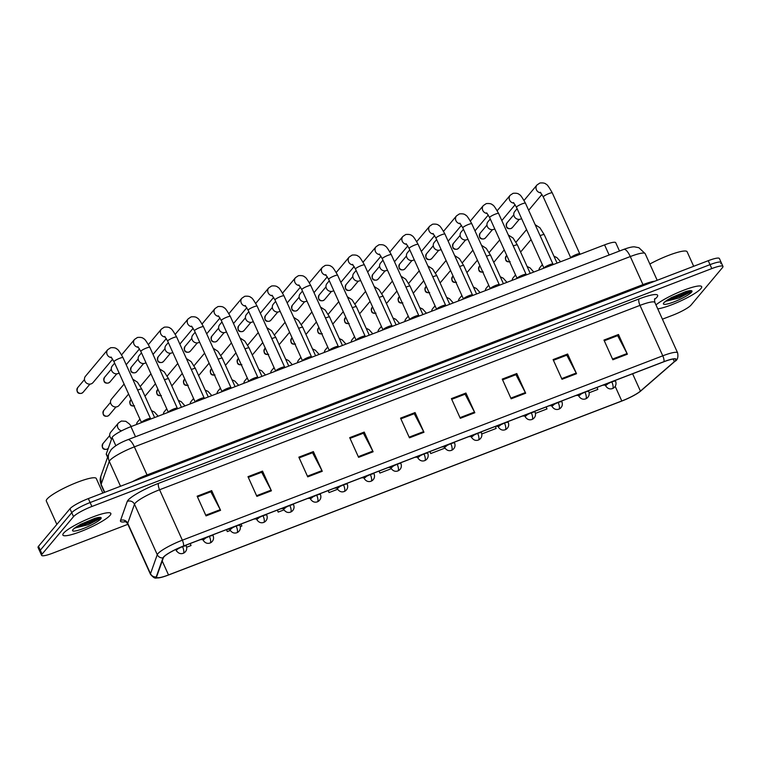 <?xml version="1.0" encoding="UTF-8"?>
<svg xmlns="http://www.w3.org/2000/svg" width="761" height="761" viewBox="0 0 761 761"><rect width="100%" height="100%" fill="white"/><g stroke="black" fill="none" stroke-linecap="round" stroke-linejoin="round"><path stroke-width="1.14" d="M107.596 457.275L106.283 454.384A16.438 2.74 -24.3 0 1 106.293 453.908L112.124 437.499A16.438 2.74 -24.3 0 1 112.561 436.795A16.438 2.74 -24.3 0 1 130.93 426.645L604.567 244.88A16.438 2.74 -24.3 0 1 615.716 242.692L619.483 251.025M63.61 533.157A26.302 4.385 155.7 0 0 62.878 535.069A26.302 4.385 155.7 0 0 84.652 529.979A26.302 4.385 155.7 0 0 110.098 515.321A26.302 4.385 155.7 0 0 110.83 513.418A26.302 4.385 155.7 0 0 89.056 518.498A26.302 4.385 155.7 0 0 63.61 533.157A26.302 4.385 155.7 0 0 62.878 535.069A26.302 4.385 155.7 0 0 84.652 529.979A26.302 4.385 155.7 0 0 110.098 515.321A26.302 4.385 155.7 0 0 110.83 513.418A26.302 4.385 155.7 0 0 89.056 518.498A26.302 4.385 155.7 0 0 63.61 533.157M657.761 308.88A26.302 4.385 155.7 0 0 681.704 300.481A26.302 4.385 155.7 0 0 700.948 288.571A26.302 4.385 155.7 0 0 701.68 286.669A26.302 4.385 155.7 0 0 682.094 290.854A26.302 4.385 155.7 0 0 655.972 304.923A26.302 4.385 155.7 0 1 682.094 290.854A26.302 4.385 155.7 0 1 701.68 286.669A26.302 4.385 155.7 0 1 700.948 288.571A26.302 4.385 155.7 0 1 681.704 300.481A26.302 4.385 155.7 0 1 657.761 308.88M163.862 556.957A17.541 2.92 -24.3 0 1 183.458 546.132L663.887 361.76A17.541 2.92 -24.3 0 1 675.778 359.43A17.541 2.92 -24.3 0 1 674.341 361.637L640.429 391.097A17.541 2.92 -24.3 0 1 621.785 400.98L168.514 574.936A17.541 2.92 -24.3 0 1 156.623 577.266A17.541 2.92 -24.3 0 1 156.633 576.752L163.387 557.718A17.541 2.92 -24.3 0 1 163.862 556.957M163.472 557.109A17.979 2.996 155.7 0 0 162.987 557.889L156.233 576.924A17.979 2.996 155.7 0 0 159.972 577.666A17.979 2.996 155.7 0 0 168.409 575.05L621.68 401.104A17.979 2.996 155.7 0 0 639.944 391.658A17.979 2.996 155.7 0 0 640.791 390.964L674.703 361.504A17.979 2.996 155.7 0 0 663.982 361.637L183.553 546.008A17.979 2.996 155.7 0 0 163.472 557.109M685.033 293.137A21.926 3.653 155.7 0 0 688.876 290.949A21.926 3.653 155.7 0 1 685.033 293.137M94.183 519.887A21.926 3.653 155.7 0 0 98.026 517.699A21.926 3.653 155.7 0 1 94.183 519.887M662.412 319.182L672.667 315.254A16.438 2.74 155.7 0 0 691.026 305.104L722.493 267.587A16.438 2.74 155.7 0 0 722.95 266.398L721.171 262.45A16.438 2.74 155.7 0 0 710.023 264.647L90.112 502.545A16.438 2.74 155.7 0 0 71.753 512.695L40.285 550.213A16.438 2.74 155.7 0 0 39.829 551.402A16.438 2.74 155.7 0 1 40.285 550.213L71.753 512.695A16.438 2.74 155.7 0 1 90.112 502.545L710.023 264.647A16.438 2.74 155.7 0 1 721.171 262.45A16.438 2.74 155.7 0 1 720.715 263.648M618.484 334.498L617.466 335.715L604.272 340.776L617.647 335.649L627.054 353.532A4.385 1.417 69 0 1 627.378 354.198L618.484 334.498L603.958 340.072L612.852 359.772L627.378 354.198M567.63 354.017L566.612 355.235L553.428 360.295L566.802 355.168L576.201 373.052A4.385 1.417 69 0 1 576.534 373.708L567.63 354.017L553.104 359.592L561.999 379.292L576.534 373.708M502.574 379.815L515.948 374.678L525.356 392.562A4.385 1.417 69 0 1 525.68 393.228L516.786 373.527L502.25 379.102L511.145 398.802L525.68 393.228M502.574 379.806L515.758 374.754L516.786 373.527M465.932 393.047L464.904 394.265L451.72 399.325L465.095 394.198L474.503 412.082A4.385 1.417 69 0 1 474.826 412.747L465.932 393.047L451.406 398.621L460.3 418.322L474.826 412.747M211.672 490.617L210.645 491.844L197.46 496.895L210.835 491.768L220.243 509.651A4.385 1.417 69 0 1 220.566 510.317L211.672 490.617L197.147 496.191L206.041 515.891L220.566 510.317M262.526 471.107L261.499 472.324L248.314 477.385L261.689 472.258L271.097 490.141A4.385 1.417 69 0 1 271.42 490.807L262.526 471.107L247.991 476.681L256.885 496.381L271.42 490.807M313.38 451.587L312.352 452.814L299.168 457.865L312.543 452.738L321.941 470.621A4.385 1.417 69 0 1 322.274 471.287L313.38 451.587L298.845 457.161L307.739 476.862L322.274 471.287M364.224 432.077L363.206 433.294L350.012 438.355L363.387 433.228L372.795 451.111A4.385 1.417 69 0 1 373.118 451.777L364.224 432.077L349.699 437.651L358.593 457.351L373.118 451.777M415.078 412.557L414.06 413.784L400.866 418.835L414.241 413.708L423.649 431.592A4.385 1.417 69 0 1 423.972 432.258L415.078 412.557L400.552 418.131L409.447 437.832L423.972 432.258M722.95 266.398A16.438 2.74 155.7 0 0 711.801 268.585L91.891 506.484A16.438 2.74 155.7 0 0 73.532 516.633L42.064 554.151A16.438 2.74 155.7 0 0 41.608 555.34A16.438 2.74 155.7 0 0 52.756 553.152L127.896 524.31M481.799 433.96L496.134 428.462L495.354 426.436M535.459 413.366L546.988 408.942L546.208 406.926M589.119 392.771L597.832 389.432L597.062 387.406M328.153 490.598L329.047 492.576L337.599 489.294M277.299 510.117L278.193 512.096L283.929 509.889M226.455 529.627L227.339 531.606L230.269 530.484M240.324 526.622L241.874 526.032L241.094 524.015M175.743 549.471L176.609 551.078M186.664 547.216L191.021 545.551L190.24 543.525M429.86 451.568L430.755 453.546L444.919 448.115M379.007 471.088L379.901 473.066L391.259 468.709M379.901 473.066L379.121 471.04M329.047 492.576L328.267 490.56M278.193 512.096L277.423 510.07M227.339 531.606L226.569 529.589M176.495 551.126L175.972 549.775M430.755 453.546L429.975 451.53M721.171 262.45L719.392 258.512A16.438 2.74 155.7 0 0 708.244 260.7L88.333 498.598A16.438 2.74 155.7 0 0 69.974 508.757L38.507 546.274A16.438 2.74 155.7 0 0 38.05 547.463L41.608 555.34M150.488 418.521A4.937 0.818 155.7 0 0 150.412 418.445A4.937 0.818 155.7 0 0 146.122 419.596A4.937 0.818 155.7 0 0 141.632 422.222A4.937 0.818 155.7 0 0 141.489 422.469L141.46 422.602M112.676 359.154L93.023 382.583A4.937 4.595 -140 0 1 84.89 381.09A4.937 4.595 -140 0 1 85.47 376.248L107.72 349.708L110.64 347.758C113.827 347.454 115.91 347.882 116.861 349.061C117.717 348.957 119.762 351.829 123.006 357.651A4.937 0.818 155.7 0 0 119.934 358.203A4.937 0.818 155.7 0 0 114.15 361.351A4.937 0.818 155.7 0 0 114.007 361.713L111.001 356.995M128.609 394.036L119.068 405.413A4.937 4.595 -140 0 1 110.935 403.91A4.937 4.595 -140 0 1 111.515 399.068L124.1 384.058M111.601 438.973A4.937 4.595 -140 0 1 110.706 432.229L118.45 422.983L121.37 421.033L125.784 421.29L129.408 423.991L131.32 426.493M177.323 408.229A4.937 0.818 155.7 0 0 177.237 408.143A4.937 0.818 155.7 0 0 172.947 409.304A4.937 0.818 155.7 0 0 168.466 411.929A4.937 0.818 155.7 0 0 168.324 412.177L168.286 412.3M119.106 372.995A4.937 4.595 -140 0 1 112.295 365.946L114.654 363.14M204.148 397.927A4.937 0.818 155.7 0 0 204.072 397.851A4.937 0.818 155.7 0 0 199.782 399.002A4.937 0.818 155.7 0 0 195.292 401.627A4.937 0.818 155.7 0 0 195.149 401.875L195.12 402.008M145.941 362.693A4.937 4.595 -140 0 1 139.13 355.653L141.489 352.838M230.983 387.634A4.937 0.818 155.7 0 0 230.897 387.549A4.937 0.818 155.7 0 0 226.607 388.709A4.937 0.818 155.7 0 0 222.126 391.335A4.937 0.818 155.7 0 0 221.984 391.582L221.955 391.715M172.766 352.4A4.937 4.595 -140 0 1 165.955 345.361L168.314 342.545M257.808 377.332A4.937 0.818 155.7 0 0 257.732 377.256A4.937 0.818 155.7 0 0 253.442 378.407A4.937 0.818 155.7 0 0 248.952 381.042A4.937 0.818 155.7 0 0 248.809 381.28L248.78 381.413M199.601 342.098A4.937 4.595 -140 0 1 192.79 335.059L195.149 332.243M155.444 383.744L145.903 395.111A4.937 4.595 -140 0 1 144.885 395.996M182.269 373.442L172.728 384.819A4.937 4.595 -140 0 1 171.71 385.703M209.104 363.149L199.563 374.526A4.937 4.595 -140 0 1 198.545 375.411M136.523 424.495A4.937 4.595 -140 0 1 137.532 421.927L139.919 419.083M163.358 414.193A4.937 4.595 -140 0 1 164.366 411.634L166.745 408.79M190.183 403.901A4.937 4.595 -140 0 1 191.192 401.332L193.579 398.488M217.018 393.608A4.937 4.595 -140 0 1 218.026 391.04L220.405 388.196M243.843 383.306A4.937 4.595 -140 0 1 244.852 380.738L247.239 377.903M270.678 373.014A4.937 4.595 -140 0 1 271.687 370.445L274.074 367.601M297.503 362.712A4.937 4.595 -140 0 1 298.512 360.153L300.899 357.309M324.338 352.419A4.937 4.595 -140 0 1 325.347 349.851L327.734 347.006M351.163 342.127A4.937 4.595 -140 0 1 352.181 339.558L354.559 336.714M377.998 331.825A4.937 4.595 -140 0 1 379.007 329.256L381.394 326.412M404.833 321.532A4.937 4.595 -140 0 1 405.841 318.964L408.219 316.119M431.658 311.23A4.937 4.595 -140 0 1 432.667 308.671L435.054 305.827M458.493 300.937A4.937 4.595 -140 0 1 459.501 298.369L461.879 295.525M485.318 290.635A4.937 4.595 -140 0 1 486.327 288.077L488.714 285.232M512.153 280.343A4.937 4.595 -140 0 1 513.161 277.775L515.539 274.93M538.978 270.05A4.937 4.595 -140 0 1 539.987 267.482L542.374 264.638M102.83 493.042L96.267 478.488A27.406 4.566 155.7 0 0 73.579 483.787A27.406 4.566 155.7 0 0 47.077 499.054A27.406 4.566 155.7 0 0 46.316 501.042L56.856 524.386M76.005 527.763L88.333 524.69L99.092 519.088C100.833 517.404 99.358 517.185 94.659 518.431L80.305 524.453L74.169 528.733M99.092 519.088L99.643 518.507M99.748 517.813L89.589 522.864L76.167 527.078M98.426 517.651L89.237 522.084L78.041 525.803M693.68 266.293L687.116 251.739A27.406 4.566 155.7 0 0 649.846 264.029M666.855 301.014L679.183 297.941L689.942 292.338C691.682 290.654 690.208 290.436 685.509 291.691L671.154 297.713L665.019 301.984M689.942 292.338L690.493 291.767M690.598 291.073L680.439 296.115L667.017 300.329M689.276 290.911L680.087 295.335L668.89 299.063M284.643 367.04A4.937 0.818 155.7 0 0 284.557 366.964A4.937 0.818 155.7 0 0 280.267 368.115A4.937 0.818 155.7 0 0 275.786 370.74A4.937 0.818 155.7 0 0 275.644 370.988L275.615 371.121M226.426 331.806A4.937 4.595 -140 0 1 219.615 324.766L221.974 321.951M311.468 356.747A4.937 0.818 155.7 0 0 311.392 356.662A4.937 0.818 155.7 0 0 307.102 357.822A4.937 0.818 155.7 0 0 302.612 360.448A4.937 0.818 155.7 0 0 302.469 360.695L302.44 360.819M253.261 321.513A4.937 4.595 -140 0 1 246.45 314.464L248.809 311.658M338.303 346.445A4.937 0.818 155.7 0 0 338.217 346.369A4.937 0.818 155.7 0 0 333.927 347.52A4.937 0.818 155.7 0 0 329.446 350.146A4.937 0.818 155.7 0 0 329.304 350.393L329.275 350.526M280.086 311.211A4.937 4.595 -140 0 1 273.285 304.172L275.644 301.356M235.929 352.857L226.398 364.224A4.937 4.595 -140 0 1 225.37 365.109M262.764 342.555L253.223 353.932A4.937 4.595 -140 0 1 252.205 354.816M289.589 332.262L280.058 343.63A4.937 4.595 -140 0 1 279.03 344.514M365.128 336.153A4.937 0.818 155.7 0 0 365.052 336.067A4.937 0.818 155.7 0 0 360.762 337.228A4.937 0.818 155.7 0 0 356.281 339.853A4.937 0.818 155.7 0 0 356.129 340.1L356.1 340.224M306.921 300.918A4.937 4.595 -140 0 1 300.11 293.879L302.469 291.063M391.963 325.851A4.937 0.818 155.7 0 0 391.886 325.775A4.937 0.818 155.7 0 0 387.596 326.926A4.937 0.818 155.7 0 0 383.106 329.551A4.937 0.818 155.7 0 0 382.964 329.798L382.935 329.932M333.746 290.616A4.937 4.595 -140 0 1 326.945 283.577L329.304 280.761M418.788 315.558A4.937 0.818 155.7 0 0 418.712 315.482A4.937 0.818 155.7 0 0 414.422 316.633A4.937 0.818 155.7 0 0 409.941 319.259A4.937 0.818 155.7 0 0 409.799 319.506L409.76 319.639M360.581 280.324A4.937 4.595 -140 0 1 353.77 273.285L356.129 270.469M445.623 305.256A4.937 0.818 155.7 0 0 445.546 305.18A4.937 0.818 155.7 0 0 441.256 306.331A4.937 0.818 155.7 0 0 436.766 308.966A4.937 0.818 155.7 0 0 436.624 309.204L436.595 309.337M387.406 270.031A4.937 4.595 -140 0 1 380.605 262.983L382.964 260.176M472.448 294.964A4.937 0.818 155.7 0 0 472.372 294.887A4.937 0.818 155.7 0 0 468.082 296.039A4.937 0.818 155.7 0 0 463.601 298.664A4.937 0.818 155.7 0 0 463.459 298.911L463.42 299.044M414.241 259.729A4.937 4.595 -140 0 1 407.43 252.69L409.789 249.874M316.424 321.96L306.883 333.337A4.937 4.595 -140 0 1 305.865 334.222M343.249 311.668L333.718 323.035A4.937 4.595 -140 0 1 332.7 323.929M370.084 301.366L360.543 312.742A4.937 4.595 -140 0 1 359.525 313.627M396.909 291.073L387.378 302.45A4.937 4.595 -140 0 1 386.36 303.335M423.744 280.78L414.203 292.148A4.937 4.595 -140 0 1 413.185 293.033M499.283 284.671A4.937 0.818 155.7 0 0 499.206 284.585A4.937 0.818 155.7 0 0 494.916 285.746A4.937 0.818 155.7 0 0 490.426 288.371A4.937 0.818 155.7 0 0 490.284 288.619L490.255 288.742M441.076 249.437A4.937 4.595 -140 0 1 434.265 242.388L436.624 239.582M526.117 274.369A4.937 0.818 155.7 0 0 526.032 274.293A4.937 0.818 155.7 0 0 521.742 275.444A4.937 0.818 155.7 0 0 517.261 278.069A4.937 0.818 155.7 0 0 517.119 278.317L517.08 278.45M467.901 239.135A4.937 4.595 -140 0 1 461.09 232.095L463.449 229.28M552.943 264.077A4.937 0.818 155.7 0 0 552.867 263.991A4.937 0.818 155.7 0 0 548.576 265.151A4.937 0.818 155.7 0 0 544.086 267.777A4.937 0.818 155.7 0 0 543.944 268.024L543.915 268.157M494.736 228.842A4.937 4.595 -140 0 1 487.925 221.803L490.284 218.987M579.777 253.774A4.937 0.818 155.7 0 0 579.692 253.698A4.937 0.818 155.7 0 0 575.402 254.849A4.937 0.818 155.7 0 0 570.921 257.484A4.937 0.818 155.7 0 0 570.779 257.722L570.75 257.855M521.561 218.54A4.937 4.595 -140 0 1 514.75 211.501L517.109 208.685M450.579 270.478L441.038 281.855A4.937 4.595 -140 0 1 440.02 282.74M477.404 260.186L467.863 271.553A4.937 4.595 -140 0 1 466.845 272.438M504.239 249.884L494.698 261.261A4.937 4.595 -140 0 1 493.68 262.145M531.064 239.591L521.532 250.968A4.937 4.595 -140 0 1 520.505 251.853M115.824 445.699L112.124 437.499M135.506 436.757L130.93 426.645M107.691 457L106.293 453.908M609.133 255.002L604.567 244.88M125.584 521.685A27.406 4.566 -24.3 0 1 120.514 520.438L127.277 501.404A27.406 4.566 -24.3 0 1 158.63 483.302L639.059 298.93A5.479 1.769 -111 0 0 640.001 305.38L159.572 489.751A21.926 3.653 155.7 0 0 135.087 503.287A21.926 3.653 155.7 0 0 134.488 504.229L127.734 523.273A21.926 3.653 155.7 0 0 127.715 523.91C126.098 521.903 125.108 521.076 124.766 521.428M639.059 298.93A27.406 4.566 -24.3 0 1 656.876 297.266A27.406 4.566 -24.3 0 1 655.402 298.731L654.603 299.425M654.869 302.459A21.926 3.653 155.7 0 0 640.001 305.38L662.774 355.815A21.926 3.653 -24.3 0 1 677.632 352.895L654.869 302.459C654.431 299.91 654.46 298.626 654.955 298.607L654.898 298.664M159.972 577.666C155.415 577.38 155.853 580.301 150.488 574.346A21.926 3.653 -24.3 0 1 150.507 573.708L157.261 554.664A21.926 3.653 -24.3 0 1 157.86 553.723A21.926 3.653 -24.3 0 1 182.345 540.186A5.479 1.769 69 0 1 183.553 546.008M162.987 557.889A5.479 5.337 19.5 0 1 157.261 554.664L134.488 504.229A5.479 5.337 -160.5 0 0 127.277 501.404M120.514 520.438A5.479 5.337 -160.5 0 1 127.734 523.273L150.507 573.708A5.479 5.337 19.5 0 0 156.233 576.924M674.703 361.504A5.479 4.718 49 0 0 674.893 361.351C677.48 360.143 678.393 357.328 677.632 352.895M663.982 361.637A5.479 1.769 -111 0 0 662.774 355.815L182.345 540.186L159.572 489.751A5.479 1.769 -111 0 1 158.63 483.302M711.801 268.585L708.244 260.7M91.891 506.484L88.333 498.598M73.532 516.633L69.974 508.757M42.064 554.151L38.507 546.274M654.736 299.025A5.479 4.718 -131 0 1 655.402 298.731M621.785 400.98L615.192 386.379M640.429 391.097L632.6 373.765M674.341 361.637L673.171 359.04M168.514 574.936L162.226 561M423.649 431.592L409.142 437.156M372.795 451.111L358.288 456.676M321.941 470.621L307.434 476.186M271.097 490.141L256.581 495.706M220.243 509.651L205.736 515.216M474.503 412.082L459.996 417.646M525.356 392.562L510.84 398.127M576.201 373.052L561.694 378.617M627.054 353.532L612.548 359.097M147.548 475.882A2.74 0.885 69 0 1 147.044 474.94L642.969 284.624L630.289 256.552A10.958 3.539 -111 0 0 623.811 249.37C628.995 247.468 632.619 246.64 634.684 246.887L638.907 247.725L645.157 253.632A21.926 3.653 155.7 0 0 630.289 256.552L134.364 446.869A21.926 3.653 155.7 0 0 109.879 460.405A21.926 3.653 155.7 0 0 109.28 461.347L120.523 486.25M132.328 481.713A21.926 3.653 -24.3 0 1 147.044 474.94L134.364 446.869A10.958 3.539 -111 0 0 127.877 439.687L623.811 249.37M100.775 476.481A10.958 10.673 19.5 0 0 101.118 484.338A21.926 3.653 155.7 0 0 101.108 484.985L100.775 476.481L108.937 453.489A10.958 10.673 19.5 0 0 109.28 461.347L101.118 484.338L104.723 492.31M643.473 285.556A2.74 0.885 69 0 1 642.969 284.624A21.926 3.653 -24.3 0 1 654.879 281.18M81.827 393.19A3.558 3.32 -140 0 1 77.651 387.691C76.262 392.096 77.593 393.97 81.655 393.313A3.558 1.151 -111 0 0 81.827 393.19A3.558 3.32 -140 0 0 83.111 392.276L89.931 384.143M81.389 393.323A3.558 1.151 -111 0 0 81.655 393.313L83.111 392.276M111.601 357.613A4.937 4.595 -140 0 1 107.72 349.708M107.872 416.01A3.558 3.32 -140 0 1 103.696 410.521C102.307 414.916 103.639 416.79 107.701 416.134A3.558 1.151 -111 0 0 107.872 416.01A3.558 3.32 -140 0 0 109.156 415.097L115.976 406.964M107.434 416.143A3.558 1.151 -111 0 0 107.701 416.134L109.156 415.097M204.519 538.046A5.479 1.769 69 0 1 204.176 539.311A5.479 1.769 -111 0 1 203.919 539.501L200.381 539.635M154.616 417.551L141.784 389.137A4.937 0.818 155.7 0 0 138.711 389.689A4.937 0.818 155.7 0 0 137.655 390.108M107.092 449.133A3.558 3.32 -140 0 1 102.916 443.644C101.517 448.039 102.859 449.913 106.921 449.256A3.558 1.151 -111 0 0 107.092 449.133A3.558 3.32 -140 0 0 108.271 448.334M106.654 449.266A3.558 1.151 -111 0 0 106.921 449.256L108.376 448.219M182.554 546.674A5.479 0.913 155.7 0 0 176.428 550.051A5.479 0.913 155.7 0 0 176.276 550.45C178.15 553.285 180.471 554.236 183.239 553.314A5.479 1.769 -111 0 0 183.496 553.123A5.479 1.769 69 0 0 182.554 546.674A5.479 0.913 155.7 0 1 186.264 545.941C187.244 548.643 186.616 550.888 184.4 552.705L183.239 553.314M121.636 430.802A4.937 4.595 -140 0 1 118.45 422.983M108.661 382.888A3.558 3.32 -140 0 1 104.485 377.399C103.087 381.794 104.428 383.668 108.49 383.011A3.558 1.151 -111 0 0 108.661 382.888A3.558 3.32 -140 0 0 109.945 381.974L116.766 373.841M108.224 383.021A3.558 1.151 -111 0 0 108.49 383.011L109.945 381.974M177.294 408.181L149.831 347.349A4.937 0.818 155.7 0 0 146.759 347.91A4.937 0.818 155.7 0 0 140.975 351.059A4.937 0.818 155.7 0 0 140.842 351.411L137.827 346.693M138.426 347.311A4.937 4.595 -140 0 1 134.554 339.416L137.465 337.465C140.661 337.152 142.735 337.589 143.696 338.759C144.552 338.664 146.597 341.527 149.831 347.349M135.487 372.595A3.558 3.32 -140 0 1 131.311 367.106C129.922 371.501 131.253 373.375 135.315 372.719A3.558 1.151 -111 0 0 135.487 372.595A3.558 3.32 -140 0 0 136.771 371.682L143.591 363.549M135.049 372.728A3.558 1.151 -111 0 0 135.315 372.719L136.771 371.682M204.129 397.879L176.666 337.056A4.937 0.818 155.7 0 0 173.594 337.608A4.937 0.818 155.7 0 0 167.81 340.757A4.937 0.818 155.7 0 0 167.677 341.118L164.661 336.4M165.261 337.018A4.937 4.595 -140 0 1 161.38 329.113L164.3 327.163C167.496 326.859 169.57 327.287 170.521 328.467C171.377 328.372 173.422 331.235 176.666 337.056M162.321 362.293A3.558 3.32 -140 0 1 158.145 356.804C156.747 361.209 158.088 363.073 162.15 362.417A3.558 1.151 -111 0 0 162.321 362.293A3.558 3.32 -140 0 0 163.605 361.38L170.426 353.247M161.884 362.426A3.558 1.151 -111 0 0 162.15 362.417L163.605 361.38M230.954 387.587L203.491 326.764A4.937 0.818 155.7 0 0 200.419 327.316A4.937 0.818 155.7 0 0 194.635 330.464A4.937 0.818 155.7 0 0 194.502 330.816L191.496 326.098M192.095 326.726A4.937 4.595 -140 0 1 188.214 318.821L191.125 316.871C194.321 316.557 196.395 316.995 197.356 318.165C198.212 318.069 200.257 320.933 203.491 326.764M189.147 352.001A3.558 3.32 -140 0 1 184.971 346.512C183.582 350.907 184.913 352.781 188.985 352.124A3.558 1.151 -111 0 0 189.147 352.001A3.558 3.32 -140 0 0 190.431 351.087L197.251 342.954M188.709 352.134A3.558 1.151 -111 0 0 188.985 352.124L190.431 351.087M257.789 377.285L230.326 316.462A4.937 0.818 155.7 0 0 227.254 317.014A4.937 0.818 155.7 0 0 221.47 320.162A4.937 0.818 155.7 0 0 221.337 320.524L218.321 315.805M218.921 316.424A4.937 4.595 -140 0 1 215.04 308.519L217.96 306.569C221.156 306.264 223.23 306.693 224.191 307.872C225.037 307.777 227.092 310.64 230.326 316.462M133.965 405.908A3.558 3.32 -140 0 1 130.531 400.229C129.132 404.624 130.473 406.498 134.535 405.841M231.344 527.754A5.479 1.769 69 0 1 231.011 529.019A5.479 1.769 -111 0 1 230.745 529.209L227.216 529.342M181.441 407.259L168.619 378.845A4.937 0.818 155.7 0 0 165.537 379.397A4.937 0.818 155.7 0 0 164.49 379.815M160.799 395.606A3.558 3.32 -140 0 1 157.356 389.927C155.967 394.331 157.299 396.196 161.37 395.539M258.179 517.461A5.479 1.769 69 0 1 257.836 518.717A5.479 1.769 -111 0 1 257.579 518.907L254.041 519.04M208.276 396.957L195.444 368.543A4.937 0.818 155.7 0 0 192.371 369.095A4.937 0.818 155.7 0 0 191.315 369.513M187.625 385.313A3.558 3.32 -140 0 1 184.191 379.634C182.802 384.029 184.133 385.903 188.195 385.247M285.004 507.159A5.479 1.769 69 0 1 284.671 508.424A5.479 1.769 -111 0 1 284.405 508.614L280.876 508.748M235.101 386.664L222.279 358.25A4.937 0.818 155.7 0 0 219.206 358.802A4.937 0.818 155.7 0 0 218.15 359.221M212.757 534.888L213.099 535.649A5.479 0.913 155.7 0 0 209.38 536.372A5.479 0.913 155.7 0 0 206.26 537.78M203.32 539.692A5.479 0.913 155.7 0 0 203.263 539.758A5.479 0.913 155.7 0 0 203.111 540.158C204.985 542.993 207.306 543.944 210.065 543.021A5.479 1.769 -111 0 0 210.331 542.821A5.479 1.769 69 0 0 209.38 536.372M239.591 524.595L239.934 525.347A5.479 0.913 155.7 0 0 236.214 526.079A5.479 0.913 155.7 0 0 233.094 527.478M230.145 529.399A5.479 0.913 155.7 0 0 230.088 529.466A5.479 0.913 155.7 0 0 229.936 529.856C231.82 532.69 234.131 533.642 236.899 532.719A5.479 1.769 -111 0 0 237.156 532.529A5.479 1.769 69 0 0 236.214 526.079M266.417 514.293L266.759 515.054A5.479 0.913 155.7 0 0 263.04 515.777A5.479 0.913 155.7 0 0 259.92 517.185M256.98 519.097A5.479 0.913 155.7 0 0 256.923 519.164A5.479 0.913 155.7 0 0 256.771 519.563C258.645 522.398 260.966 523.349 263.725 522.427A5.479 1.769 -111 0 0 263.991 522.236A5.479 1.769 69 0 0 263.04 515.777M293.251 504.001L293.594 504.752A5.479 0.913 155.7 0 0 289.874 505.485A5.479 0.913 155.7 0 0 286.754 506.883M283.805 508.805A5.479 0.913 155.7 0 0 283.748 508.871A5.479 0.913 155.7 0 0 283.596 509.261C285.48 512.096 287.791 513.057 290.559 512.124A5.479 1.769 -111 0 0 290.816 511.934A5.479 1.769 69 0 0 289.874 505.485M320.077 493.699L320.419 494.46A5.479 0.913 155.7 0 0 316.709 495.192A5.479 0.913 155.7 0 0 313.58 496.591M310.64 498.512A5.479 0.913 155.7 0 0 310.583 498.569A5.479 0.913 155.7 0 0 310.431 498.969C312.305 501.803 314.626 502.755 317.394 501.832A5.479 1.769 -111 0 0 317.651 501.642A5.479 1.769 69 0 0 316.709 495.192M346.911 483.406L347.254 484.158A5.479 0.913 155.7 0 0 343.534 484.89A5.479 0.913 155.7 0 0 340.414 486.289M337.475 488.21A5.479 0.913 155.7 0 0 337.418 488.277A5.479 0.913 155.7 0 0 337.266 488.676C339.14 491.501 341.461 492.462 344.219 491.53A5.479 1.769 -111 0 0 344.476 491.34A5.479 1.769 69 0 0 343.534 484.89M373.737 473.104L374.079 473.865A5.479 0.913 155.7 0 0 370.369 474.598A5.479 0.913 155.7 0 0 367.24 475.996M364.3 477.918A5.479 0.913 155.7 0 0 364.243 477.984A5.479 0.913 155.7 0 0 364.091 478.374C365.965 481.209 368.286 482.16 371.054 481.237A5.479 1.769 -111 0 0 371.311 481.047A5.479 1.769 69 0 0 370.369 474.598M400.571 462.812L400.914 463.573A5.479 0.913 155.7 0 0 397.194 464.296A5.479 0.913 155.7 0 0 394.074 465.703M391.135 467.615A5.479 0.913 155.7 0 0 391.078 467.682A5.479 0.913 155.7 0 0 390.926 468.082C392.8 470.916 395.121 471.868 397.879 470.945A5.479 1.769 -111 0 0 398.136 470.745A5.479 1.769 69 0 0 397.194 464.296M427.397 452.519L427.739 453.271A5.479 0.913 155.7 0 0 424.029 454.003A5.479 0.913 155.7 0 0 420.9 455.401M417.96 457.323A5.479 0.913 155.7 0 0 417.903 457.39A5.479 0.913 155.7 0 0 417.751 457.78C419.625 460.614 421.946 461.566 424.714 460.643A5.479 1.769 -111 0 0 424.971 460.453A5.479 1.769 69 0 0 424.029 454.003M454.231 442.217L454.574 442.978A5.479 0.913 155.7 0 0 450.854 443.711A5.479 0.913 155.7 0 0 447.734 445.109M444.795 447.021A5.479 0.913 155.7 0 0 444.738 447.088A5.479 0.913 155.7 0 0 444.586 447.487C446.46 450.322 448.781 451.273 451.539 450.35A5.479 1.769 -111 0 0 451.806 450.16A5.479 1.769 69 0 0 450.854 443.711M481.057 431.925L481.399 432.676A5.479 0.913 155.7 0 0 477.689 433.409A5.479 0.913 155.7 0 0 474.569 434.807M471.62 436.728A5.479 0.913 155.7 0 0 471.563 436.795A5.479 0.913 155.7 0 0 471.411 437.195C473.285 440.02 475.606 440.98 478.374 440.048A5.479 1.769 -111 0 0 478.631 439.858A5.479 1.769 69 0 0 477.689 433.409M507.891 421.623L508.234 422.384A5.479 0.913 155.7 0 0 504.514 423.116A5.479 0.913 155.7 0 0 501.394 424.514M498.455 426.436A5.479 0.913 155.7 0 0 498.398 426.493A5.479 0.913 155.7 0 0 498.246 426.892C500.12 429.727 502.441 430.678 505.199 429.756A5.479 1.769 -111 0 0 505.466 429.565A5.479 1.769 69 0 0 504.514 423.116M534.726 411.33L535.069 412.091A5.479 0.913 155.7 0 0 531.349 412.814A5.479 0.913 155.7 0 0 528.229 414.222M525.28 416.134A5.479 0.913 155.7 0 0 525.223 416.2A5.479 0.913 155.7 0 0 525.071 416.6C526.945 419.435 529.266 420.386 532.034 419.463A5.479 1.769 -111 0 0 532.291 419.263A5.479 1.769 69 0 0 531.349 412.814M561.551 401.028L561.894 401.789A5.479 0.913 155.7 0 0 558.174 402.521A5.479 0.913 155.7 0 0 555.054 403.92M552.115 405.841A5.479 0.913 155.7 0 0 552.058 405.908A5.479 0.913 155.7 0 0 551.906 406.298C553.78 409.133 556.101 410.084 558.859 409.161A5.479 1.769 -111 0 0 559.126 408.971A5.479 1.769 69 0 0 558.174 402.521M588.386 390.735L588.729 391.496A5.479 0.913 155.7 0 0 585.009 392.219A5.479 0.913 155.7 0 0 581.889 393.627M578.94 395.539A5.479 0.913 155.7 0 0 578.883 395.606A5.479 0.913 155.7 0 0 578.731 396.005C580.614 398.84 582.926 399.791 585.694 398.869A5.479 1.769 -111 0 0 585.951 398.678A5.479 1.769 69 0 0 585.009 392.219M615.211 380.443L615.554 381.194A5.479 0.913 155.7 0 0 611.844 381.927A5.479 0.913 155.7 0 0 608.714 383.325M605.775 385.247A5.479 0.913 155.7 0 0 605.718 385.313A5.479 0.913 155.7 0 0 605.566 385.703C607.44 388.538 609.761 389.499 612.519 388.567A5.479 1.769 -111 0 0 612.786 388.376A5.479 1.769 69 0 0 611.844 381.927M83.006 525.28A22.469 3.748 155.7 0 0 96.247 518.859M77.584 526.108A15.677 2.616 155.7 0 0 72.999 529.561A15.677 2.616 155.7 0 0 83.196 528.6A15.677 2.616 155.7 0 0 100.709 518.926A15.677 2.616 155.7 0 0 94.659 518.431M673.856 298.531A22.469 3.748 155.7 0 0 687.097 292.119M668.434 299.358A15.677 2.616 155.7 0 0 663.849 302.811A15.677 2.616 155.7 0 0 674.046 301.86A15.677 2.616 155.7 0 0 691.559 292.176A15.677 2.616 155.7 0 0 685.509 291.691M215.981 341.708A3.558 3.32 -140 0 1 211.805 336.21C210.416 340.614 211.748 342.488 215.81 341.832A3.558 1.151 -111 0 0 215.981 341.708A3.558 3.32 -140 0 0 217.266 340.795L224.086 332.662M215.544 341.841A3.558 1.151 -111 0 0 215.81 341.832L217.266 340.795M284.614 366.992L257.151 306.169A4.937 0.818 155.7 0 0 254.079 306.721A4.937 0.818 155.7 0 0 248.305 309.87A4.937 0.818 155.7 0 0 248.162 310.222L245.156 305.503M245.755 306.131A4.937 4.595 -140 0 1 241.874 298.226L244.785 296.276C247.981 295.972 250.055 296.4 251.016 297.58C251.872 297.475 253.917 300.338 257.151 306.169M242.807 331.406A3.558 3.32 -140 0 1 238.64 325.917C237.242 330.312 238.574 332.186 242.645 331.53A3.558 1.151 -111 0 0 242.807 331.406A3.558 3.32 -140 0 0 244.091 330.493L250.921 322.36M242.369 331.539A3.558 1.151 -111 0 0 242.645 331.53L244.091 330.493M311.449 356.7L283.986 295.867A4.937 0.818 155.7 0 0 280.914 296.429A4.937 0.818 155.7 0 0 275.13 299.568A4.937 0.818 155.7 0 0 274.997 299.929L271.981 295.211M272.581 295.829A4.937 4.595 -140 0 1 268.709 287.934L271.62 285.984C274.816 285.67 276.89 286.107 277.851 287.278C278.707 287.182 280.752 290.046 283.986 295.867M269.641 321.113A3.558 3.32 -140 0 1 265.465 315.625C264.077 320.02 265.408 321.893 269.47 321.237A3.558 1.151 -111 0 0 269.641 321.113A3.558 3.32 -140 0 0 270.926 320.2L277.746 312.067M269.204 321.247A3.558 1.151 -111 0 0 269.47 321.237L270.926 320.2M338.284 346.398L310.811 285.575A4.937 0.818 155.7 0 0 307.739 286.126A4.937 0.818 155.7 0 0 301.965 289.275A4.937 0.818 155.7 0 0 301.822 289.637L298.816 284.918M299.415 285.537A4.937 4.595 -140 0 1 295.534 277.632L298.445 275.682C301.641 275.377 303.725 275.805 304.676 276.985C305.532 276.89 307.577 279.753 310.811 285.575M214.459 375.011A3.558 3.32 -140 0 1 211.025 369.332C209.627 373.737 210.959 375.611 215.03 374.954M311.839 496.866A5.479 1.769 69 0 1 311.496 498.122A5.479 1.769 -111 0 1 311.239 498.312L307.701 498.445M261.936 376.362L249.104 347.948A4.937 0.818 155.7 0 0 246.031 348.509A4.937 0.818 155.7 0 0 244.985 348.919M241.285 364.719A3.558 3.32 -140 0 1 237.851 359.04C236.462 363.435 237.793 365.309 241.855 364.652M338.674 486.564A5.479 1.769 69 0 1 338.331 487.83A5.479 1.769 -111 0 1 338.065 488.02L334.536 488.153M288.761 366.07L275.939 337.656A4.937 0.818 155.7 0 0 272.866 338.207A4.937 0.818 155.7 0 0 271.81 338.626M268.119 354.426A3.558 3.32 -140 0 1 264.685 348.747C263.287 353.142 264.628 355.016 268.69 354.36M365.499 476.272A5.479 1.769 69 0 1 365.156 477.528A5.479 1.769 -111 0 1 364.9 477.727L361.361 477.86M315.596 355.777L302.764 327.354A4.937 0.818 155.7 0 0 299.691 327.915A4.937 0.818 155.7 0 0 298.645 328.333M296.476 310.811A3.558 3.32 -140 0 1 292.3 305.323C290.902 309.727 292.243 311.591 296.305 310.935A3.558 1.151 -111 0 0 296.476 310.811A3.558 3.32 -140 0 0 297.76 309.898L304.581 301.765M296.039 310.945A3.558 1.151 -111 0 0 296.305 310.935L297.76 309.898M365.109 336.105L337.646 275.273A4.937 0.818 155.7 0 0 334.574 275.834A4.937 0.818 155.7 0 0 328.79 278.983A4.937 0.818 155.7 0 0 328.657 279.335L325.641 274.616M326.241 275.235A4.937 4.595 -140 0 1 322.369 267.339L325.28 265.389C328.476 265.075 330.55 265.513 331.511 266.683C332.367 266.588 334.412 269.451 337.646 275.273M323.301 300.519A3.558 3.32 -140 0 1 319.125 295.03C317.737 299.425 319.068 301.299 323.13 300.643A3.558 1.151 -111 0 0 323.301 300.519A3.558 3.32 -140 0 0 324.586 299.606L331.406 291.473M322.864 300.652A3.558 1.151 -111 0 0 323.13 300.643L324.586 299.606M391.944 325.803L364.471 264.98A4.937 0.818 155.7 0 0 361.399 265.532A4.937 0.818 155.7 0 0 355.625 268.681A4.937 0.818 155.7 0 0 355.482 269.042L352.476 264.324M353.075 264.942A4.937 4.595 -140 0 1 349.194 257.037L352.105 255.087C355.301 254.783 357.385 255.211 358.336 256.39C359.192 256.295 361.237 259.159 364.471 264.98M350.136 290.217A3.558 3.32 -140 0 1 345.96 284.728C344.562 289.132 345.903 290.997 349.965 290.35A3.558 1.151 -111 0 0 350.136 290.217A3.558 3.32 -140 0 0 351.42 289.313L358.241 281.18M349.699 290.35A3.558 1.151 -111 0 0 349.965 290.35L351.42 289.313M418.769 315.511L391.306 254.688A4.937 0.818 155.7 0 0 388.234 255.239A4.937 0.818 155.7 0 0 382.45 258.388A4.937 0.818 155.7 0 0 382.317 258.74L379.301 254.022M379.901 254.65A4.937 4.595 -140 0 1 376.029 246.745L378.94 244.795C382.136 244.481 384.21 244.918 385.171 246.088C386.027 245.993 388.072 248.857 391.306 254.688M376.961 279.924A3.558 3.32 -140 0 1 372.785 274.436C371.397 278.83 372.728 280.704 376.79 280.048A3.558 1.151 -111 0 0 376.961 279.924A3.558 3.32 -140 0 0 378.246 279.011L385.066 270.878M376.524 280.058A3.558 1.151 -111 0 0 376.79 280.048L378.246 279.011M445.604 305.209L418.141 244.386A4.937 0.818 155.7 0 0 415.068 244.947A4.937 0.818 155.7 0 0 409.285 248.086A4.937 0.818 155.7 0 0 409.142 248.447L406.136 243.729M406.735 244.348A4.937 4.595 -140 0 1 402.854 236.452L405.775 234.493C408.961 234.188 411.045 234.626 411.996 235.796C412.852 235.701 414.897 238.564 418.141 244.386M403.796 269.632A3.558 3.32 -140 0 1 399.62 264.134C398.222 268.538 399.563 270.412 403.625 269.755A3.558 1.151 -111 0 0 403.796 269.632A3.558 3.32 -140 0 0 405.08 268.719L411.901 260.585M403.359 269.765A3.558 1.151 -111 0 0 403.625 269.755L405.08 268.719M472.429 294.916L444.966 234.093A4.937 0.818 155.7 0 0 441.894 234.645A4.937 0.818 155.7 0 0 436.11 237.793A4.937 0.818 155.7 0 0 435.977 238.155L432.961 233.437M433.561 234.055A4.937 4.595 -140 0 1 429.689 226.15L432.6 224.2C435.796 223.896 437.87 224.324 438.831 225.503C439.687 225.399 441.732 228.271 444.966 234.093M294.945 344.124A3.558 3.32 -140 0 1 291.511 338.445C290.122 342.85 291.453 344.714 295.515 344.058M392.334 465.97A5.479 1.769 69 0 1 391.991 467.235A5.479 1.769 -111 0 1 391.734 467.425L388.196 467.558M342.431 345.475L329.599 317.061A4.937 0.818 155.7 0 0 326.526 317.613A4.937 0.818 155.7 0 0 325.47 318.031M321.779 333.832A3.558 3.32 -140 0 1 318.345 328.153C316.947 332.547 318.288 334.421 322.35 333.765M419.159 455.677A5.479 1.769 69 0 1 418.816 456.942A5.479 1.769 -111 0 1 418.56 457.133L415.03 457.266M369.256 335.182L356.424 306.769A4.937 0.818 155.7 0 0 353.351 307.32A4.937 0.818 155.7 0 0 352.305 307.739M348.614 323.53A3.558 3.32 -140 0 1 345.171 317.851C343.782 322.255 345.114 324.119 349.175 323.473M445.994 445.385A5.479 1.769 69 0 1 445.651 446.64A5.479 1.769 -111 0 1 445.394 446.831L441.856 446.964M396.091 324.88L383.259 296.467A4.937 0.818 155.7 0 0 380.186 297.028A4.937 0.818 155.7 0 0 379.13 297.437M375.439 313.237A3.558 3.32 -140 0 1 372.005 307.558C370.607 311.953 371.948 313.827 376.01 313.171M472.819 435.083A5.479 1.769 69 0 1 472.486 436.348A5.479 1.769 -111 0 1 472.22 436.538L468.69 436.671M422.916 314.588L410.084 286.174A4.937 0.818 155.7 0 0 407.011 286.726A4.937 0.818 155.7 0 0 405.965 287.144M402.274 302.935A3.558 3.32 -140 0 1 398.831 297.256C397.442 301.66 398.774 303.534 402.835 302.878M499.654 424.79A5.479 1.769 69 0 1 499.311 426.046A5.479 1.769 -111 0 1 499.054 426.246L495.516 426.379M449.751 304.295L436.919 275.872A4.937 0.818 155.7 0 0 433.846 276.433A4.937 0.818 155.7 0 0 432.79 276.842M430.621 259.33A3.558 3.32 -140 0 1 426.445 253.841C425.057 258.236 426.388 260.11 430.45 259.453A3.558 1.151 -111 0 0 430.621 259.33A3.558 3.32 -140 0 0 431.906 258.417L438.726 250.283M430.184 259.463A3.558 1.151 -111 0 0 430.45 259.453L431.906 258.417M499.264 284.624L471.801 223.791A4.937 0.818 155.7 0 0 468.728 224.352A4.937 0.818 155.7 0 0 462.945 227.501A4.937 0.818 155.7 0 0 462.812 227.853L459.796 223.135M460.395 223.753A4.937 4.595 -140 0 1 456.514 215.858L459.435 213.908C462.631 213.594 464.705 214.031 465.656 215.201C466.512 215.106 468.557 217.969 471.801 223.791M457.456 249.037A3.558 3.32 -140 0 1 453.28 243.549C451.882 247.943 453.223 249.817 457.285 249.161A3.558 1.151 -111 0 0 457.456 249.037A3.558 3.32 -140 0 0 458.74 248.124L465.561 239.991M457.019 249.17A3.558 1.151 -111 0 0 457.285 249.161L458.74 248.124M526.089 274.321L498.626 213.499A4.937 0.818 155.7 0 0 495.554 214.05A4.937 0.818 155.7 0 0 489.77 217.199A4.937 0.818 155.7 0 0 489.637 217.56L486.631 212.842M487.23 213.461A4.937 4.595 -140 0 1 483.349 205.556L486.26 203.606C489.456 203.301 491.53 203.729 492.491 204.909C493.347 204.814 495.392 207.677 498.626 213.499M484.281 238.735A3.558 3.32 -140 0 1 480.105 233.246C478.717 237.651 480.048 239.515 484.12 238.859A3.558 1.151 -111 0 0 484.281 238.735A3.558 3.32 -140 0 0 485.566 237.822L492.386 229.689M483.844 238.868A3.558 1.151 -111 0 0 484.12 238.859L485.566 237.822M552.924 264.029L525.461 203.206A4.937 0.818 155.7 0 0 522.388 203.758A4.937 0.818 155.7 0 0 516.605 206.906A4.937 0.818 155.7 0 0 516.472 207.258L513.456 202.54M514.056 203.168A4.937 4.595 -140 0 1 510.174 195.263L513.095 193.313C516.291 192.999 518.365 193.437 519.325 194.607C520.172 194.512 522.227 197.375 525.461 203.206M511.116 228.443A3.558 3.32 -140 0 1 506.94 222.954C505.542 227.349 506.883 229.223 510.945 228.566A3.558 1.151 -111 0 0 511.116 228.443A3.558 3.32 -140 0 0 512.4 227.529L519.221 219.396M510.679 228.576A3.558 1.151 -111 0 0 510.945 228.566L512.4 227.529M579.749 253.727L552.286 192.904A4.937 0.818 155.7 0 0 549.214 193.456A4.937 0.818 155.7 0 0 543.44 196.604A4.937 0.818 155.7 0 0 543.297 196.966L540.291 192.248M540.89 192.866A4.937 4.595 -140 0 1 537.009 184.961L539.92 183.011C543.116 182.707 545.19 183.135 546.151 184.314C547.007 184.219 549.052 187.082 552.286 192.904M429.099 292.643A3.558 3.32 -140 0 1 425.665 286.964C424.267 291.358 425.608 293.232 429.67 292.576M526.479 414.488A5.479 1.769 69 0 1 526.146 415.753A5.479 1.769 -111 0 1 525.88 415.944L522.35 416.077M476.576 293.993L463.744 265.579A4.937 0.818 155.7 0 0 460.671 266.131A4.937 0.818 155.7 0 0 459.625 266.55M455.934 282.35A3.558 3.32 -140 0 1 452.491 276.671C451.102 281.066 452.434 282.94 456.505 282.283M553.314 404.196A5.479 1.769 69 0 1 552.971 405.461A5.479 1.769 -111 0 1 552.714 405.651L549.176 405.784M503.411 283.701L490.579 255.287A4.937 0.818 155.7 0 0 487.506 255.839A4.937 0.818 155.7 0 0 486.45 256.257M482.759 272.048A3.558 3.32 -140 0 1 479.325 266.369C477.927 270.773 479.268 272.638 483.33 271.981M580.139 393.903A5.479 1.769 69 0 1 579.806 395.159A5.479 1.769 -111 0 1 579.54 395.349L576.01 395.482M530.236 273.399L517.413 244.985A4.937 0.818 155.7 0 0 514.341 245.537A4.937 0.818 155.7 0 0 513.285 245.955M509.594 261.755A3.558 3.32 -140 0 1 506.16 256.077C504.762 260.471 506.094 262.345 510.165 261.689M606.974 383.601A5.479 1.769 69 0 1 606.631 384.866A5.479 1.769 -111 0 1 606.374 385.056L602.836 385.19M557.071 263.106L544.239 234.692A4.937 0.818 155.7 0 0 541.166 235.244A4.937 0.818 155.7 0 0 540.11 235.663M639.944 391.658L674.893 361.351M150.488 574.346L127.715 523.91M108.937 453.489L111.163 449.646C114.683 445.927 120.257 442.607 127.877 439.687M101.108 484.985L104.466 492.415M645.157 253.632L657.2 280.295M150.469 418.474L123.006 357.651M150.412 418.445L151.192 418.864M141.479 422.536L114.007 361.713M77.651 387.691L84.471 379.558M141.784 389.137L137.456 382.203L132.709 379.14M103.696 410.521L110.516 402.388M206.631 537.237L203.919 539.501M185.931 545.18L186.264 545.941M102.916 443.644L109.708 435.539M175.82 549.442L176.276 550.45M177.237 408.143L178.026 408.571M139.51 348.861L126.202 364.728M168.305 412.234L140.842 351.411M134.554 339.416L121.598 354.864M104.485 377.399L111.306 369.266M204.072 397.851L204.852 398.269M166.336 338.559L153.028 354.426M195.139 401.941L167.677 341.118M161.38 329.113L148.424 344.571M131.311 367.106L138.131 358.973M230.897 387.549L231.686 387.977M193.17 328.267L179.862 344.134M221.965 391.649L194.502 330.816M188.214 318.821L175.258 334.269M158.145 356.804L164.966 348.671M257.732 377.256L258.512 377.675M219.996 317.965L206.688 333.841M248.799 381.347L221.337 320.524M215.04 308.519L202.084 323.977M184.971 346.512L191.801 338.379M168.619 378.845L164.29 371.91L159.534 368.847M150.935 373.765L140.376 386.35M130.531 400.229L131.101 399.544M233.465 526.945L230.745 529.209M195.444 368.543L191.116 361.608L186.369 358.555M177.76 363.463L167.211 376.058M157.356 389.927L157.927 389.252M260.291 516.643L257.579 518.907M222.279 358.25L217.95 351.316L213.194 348.253M204.595 353.171L194.036 365.756M184.191 379.634L184.761 378.959M287.125 506.35L284.405 508.614M158.155 416.191L154.426 412.034L151.487 410.636M213.099 535.649C214.079 538.341 213.451 540.595 211.225 542.403L210.065 543.021M184.99 405.898L181.261 401.741L178.321 400.334M239.934 525.347C240.904 528.048 240.286 530.303 238.06 532.11L236.899 532.719M211.815 395.596L208.086 391.439L205.147 390.041M266.759 515.054C267.739 517.746 267.111 520.001 264.885 521.808L263.725 522.427M238.65 385.304L234.921 381.147L231.981 379.739M293.594 504.752C294.564 507.454 293.946 509.708 291.72 511.516L290.559 512.124M265.475 375.011L261.746 370.845L258.807 369.446M320.419 494.46C321.399 497.161 320.771 499.406 318.545 501.214L317.394 501.832M292.31 364.709L288.581 360.552L285.641 359.144M347.254 484.158C348.224 486.859 347.606 489.114 345.38 490.921L344.219 491.53M319.135 354.417L315.406 350.26L312.467 348.852M374.079 473.865C375.059 476.567 374.431 478.821 372.205 480.629L371.054 481.237M345.97 344.115L342.241 339.958L339.301 338.559M400.914 463.573C401.884 466.265 401.266 468.519 399.04 470.327L397.879 470.945M372.795 333.822L369.066 329.665L366.136 328.257M427.739 453.271C428.719 455.972 428.091 458.227 425.875 460.034L424.714 460.643M399.63 323.53L395.901 319.363L392.961 317.965M454.574 442.978C455.554 445.67 454.926 447.925 452.7 449.732L451.539 450.35M426.455 313.228L422.736 309.071L419.796 307.663M481.399 432.676C482.379 435.378 481.751 437.632 479.535 439.439L478.374 440.048M453.29 302.935L449.561 298.769L446.621 297.37M508.234 422.384C509.214 425.085 508.586 427.33 506.36 429.147L505.199 429.756M480.115 292.633L476.396 288.476L473.456 287.078M535.069 412.091C536.039 414.783 535.421 417.038 533.195 418.845L532.034 419.463M506.95 282.341L503.221 278.184L500.281 276.776M561.894 401.789C562.874 404.491 562.246 406.745 560.02 408.552L558.859 409.161M533.784 272.038L530.056 267.882L527.116 266.483M588.729 391.496C589.699 394.188 589.081 396.443 586.855 398.25L585.694 398.869M560.61 261.746L556.881 257.589L553.941 256.181M615.554 381.194C616.534 383.896 615.906 386.15 613.68 387.958L612.519 388.567M284.557 366.964L285.346 367.382M246.83 307.672L233.522 323.539M275.625 371.054L248.162 310.222M241.874 298.226L228.918 313.675M211.805 336.21L218.626 328.077M311.392 356.662L312.181 357.09M273.656 297.37L260.348 313.247M302.459 360.752L274.997 299.929M268.709 287.934L255.744 303.382M238.64 325.917L245.461 317.784M338.217 346.369L339.006 346.788M300.49 287.078L287.182 302.945M329.285 350.46L301.822 289.637M295.534 277.632L282.578 293.08M265.465 315.625L272.286 307.492M249.104 347.948L244.776 341.023L240.029 337.96M231.43 342.878L220.871 355.463M211.025 369.332L211.587 368.657M313.96 496.048L311.239 498.312M275.939 337.656L271.61 330.721L266.864 327.658M258.255 332.576L247.696 345.171M237.851 359.04L238.421 358.364M340.785 485.756L338.065 488.02M302.764 327.354L298.436 320.429L293.689 317.366M285.09 322.284L274.531 334.869M264.685 348.747L265.247 348.062M367.62 475.454L364.9 477.727M365.052 336.067L365.841 336.495M327.316 276.785L314.008 292.652M356.119 340.157L328.657 279.335M322.369 267.339L309.404 282.788M292.3 305.323L299.121 297.19M391.886 325.775L392.666 326.193M354.15 266.483L340.842 282.35M382.945 329.865L355.482 269.042M349.194 257.037L336.238 272.495M319.125 295.03L325.946 286.897M418.712 315.482L419.501 315.901M380.985 256.191L367.668 272.058M409.779 319.572L382.317 258.74M376.029 246.745L363.073 262.193M345.96 284.728L352.781 276.595M445.546 305.18L446.327 305.608M407.81 245.889L394.502 261.765M436.614 309.27L409.142 248.447M402.854 236.452L389.898 251.901M372.785 274.436L379.606 266.302M472.372 294.887L473.161 295.306M434.645 235.596L421.337 251.463M463.439 298.978L435.977 238.155M429.689 226.15L416.733 241.598M399.62 264.134L406.441 256M329.599 317.061L325.27 310.127L320.524 307.064M311.915 311.981L301.356 324.576M291.511 338.445L292.081 337.77M394.445 465.161L391.734 467.425M356.424 306.769L352.096 299.834L347.349 296.771M338.75 301.689L328.191 314.274M318.345 328.153L318.907 327.477M421.28 454.869L418.56 457.133M383.259 296.467L378.93 289.541L374.184 286.478M365.575 291.387L355.016 303.981M345.171 317.851L345.741 317.175M448.105 444.567L445.394 446.831M410.084 286.174L405.765 279.239L401.009 276.176M392.41 281.094L381.851 293.679M372.005 307.558L372.567 306.883M474.94 434.274L472.22 436.538M436.919 275.872L432.59 268.947L427.844 265.884M419.235 270.802L408.676 283.387M398.831 297.256L399.401 296.581M501.765 423.972L499.054 426.246M499.206 284.585L499.987 285.014M461.47 225.304L448.162 241.17M490.274 288.676L462.812 227.853M456.514 215.858L443.558 231.306M426.445 253.841L433.266 245.708M526.032 274.293L526.821 274.711M488.305 215.002L474.997 230.868M517.1 278.383L489.637 217.56M483.349 205.556L470.393 221.013M453.28 243.549L460.101 235.415M552.867 263.991L553.647 264.419M515.13 204.709L501.822 220.576M543.934 268.091L516.472 207.258M510.174 195.263L497.218 210.711M480.105 233.246L486.935 225.113M579.692 253.698L580.481 254.117M541.965 194.407L528.657 210.283M570.76 257.789L543.297 196.966M537.009 184.961L524.053 200.419M506.94 222.954L513.761 214.821M463.744 265.579L459.425 258.645L454.669 255.582M446.07 260.5L435.511 273.094M425.665 286.964L426.236 286.288M528.6 413.68L525.88 415.944M490.579 255.287L486.25 248.352L481.504 245.289M472.895 250.207L462.346 262.792M452.491 276.671L453.061 275.986M555.425 403.387L552.714 405.651M517.413 244.985L513.085 238.05L508.329 234.997M499.73 239.905L489.171 252.5M479.325 266.369L479.896 265.694M582.26 393.085L579.54 395.349M544.239 234.692L539.91 227.758L535.164 224.695M526.555 229.613L516.006 242.198M506.16 256.077L506.721 255.401M609.095 382.793L606.374 385.056"/></g></svg>
